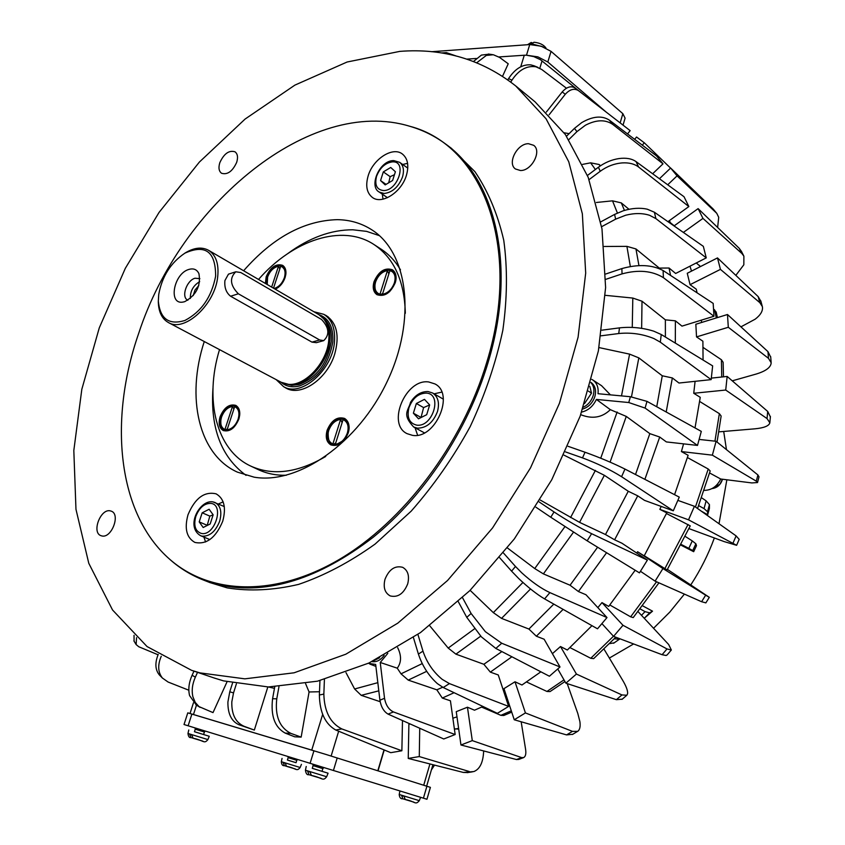 <?xml version="1.0" encoding="UTF-8"?>
<svg xmlns="http://www.w3.org/2000/svg" width="845" height="845" viewBox="0 0 845 845"><rect width="100%" height="100%" fill="white"/><g stroke="black" fill="none" stroke-linecap="round" stroke-linejoin="round"><path stroke-width="1.27" d="M235.766 407.205L236.125 407.374C238.649 408.779 239.832 411.483 239.663 415.486M227.083 429.788L234.656 406.698L235.385 407.005C238.85 409.181 239.758 413.237 238.121 419.152C235.66 425.5 231.984 429.049 227.083 429.788L227.833 430.147L233.695 427.486M227.421 428.785L225.668 429.862L224.326 429.26C220.809 427.063 219.88 422.996 221.548 417.05C223.978 410.776 227.632 407.237 232.491 406.445L233.885 409.064M392.238 271.678L392.576 271.889C395.576 274.076 396.463 277.699 395.249 282.737L395.196 282.948M382.447 294.303L389.894 270.632L391.879 271.446C394.995 273.748 395.83 277.54 394.393 282.821C391.922 289.36 387.939 293.194 382.447 294.303L383.155 294.736L389.788 291.504M382.732 293.405L380.704 294.609L378.169 293.426C374.99 291.113 374.124 287.289 375.592 281.966C378.042 275.502 381.982 271.699 387.433 270.537L388.858 273.907M213.12 514.911L209.835 516.115L207.173 525.484M394.457 174.704L390.168 176.668L388.689 182.816M258.528 279.452C292.94 239.969 342.183 223.502 373.934 244.501L380.852 248.99C388.711 254.07 395.259 261.02 400.488 269.84M373.934 244.501C393.981 257.957 404.449 280.889 405.336 313.273M239.684 415.254L239.695 415.117C241.121 401.861 225.097 403.699 221.2 417.071C219.489 429.535 223.576 433.084 233.442 427.718L233.526 427.644M395.249 282.79L395.354 282.399C400.266 266.333 379.616 266.186 375.169 282.05C373.839 294.673 378.623 297.905 389.524 291.747M348.203 433.01L348.404 432.323C353.221 415.782 332.856 414.303 328.272 430.633C327.29 445.326 332.676 448.441 344.454 439.96L344.876 439.442M344.485 420.345L344.844 420.514C348.436 422.775 349.587 426.799 348.32 432.587L348.14 433.221M335.761 442.886L333.638 444.29L332.011 443.54C328.156 441.111 327.047 436.802 328.684 430.612C331.208 423.947 335.18 420.208 340.609 419.405L342.109 422.669M285.779 274.699L285.79 274.625C287.722 261.432 271.118 263.809 267.242 277.107L266.608 284.163M282.515 267.147L285.24 270.305L285.737 274.942M267.231 284.522L267.601 277.033C269.967 270.939 273.6 267.337 278.491 266.238L279.811 268.942M238.85 419.099C234.878 428.32 229.682 432.133 223.26 430.538C219.277 428.066 218.221 423.461 220.101 416.733C224.094 407.501 229.312 403.72 235.766 405.378C239.663 407.839 240.688 412.423 238.85 419.099M236.04 405.526C229.65 404.153 224.516 407.977 220.661 417.007C218.813 423.525 219.774 428.077 223.524 430.665M348.224 432.946C343.968 442.907 338.18 446.889 330.87 444.892C326.508 442.136 325.262 437.266 327.121 430.274C331.398 420.292 337.218 416.342 344.559 418.423C348.827 421.18 350.041 426.017 348.224 432.946M344.844 418.581C337.556 416.775 331.832 420.768 327.67 430.559C325.843 437.351 326.994 442.167 331.134 445.019M265.372 283.445L266.175 276.769C270.484 267.147 275.977 263.344 282.631 265.341C285.927 267.696 286.74 271.794 285.071 277.635C283.043 283.202 279.769 287.057 275.238 289.201M282.895 265.51C276.283 263.809 270.875 267.664 266.703 277.086L265.9 283.751M395.28 282.663C390.601 293.099 384.496 297.102 376.944 294.651C373.342 292.043 372.37 287.712 374.029 281.691C378.729 271.234 384.866 267.273 392.45 269.798C395.967 272.407 396.907 276.695 395.28 282.663M392.714 269.977C385.172 267.749 379.12 271.763 374.557 282.019C372.93 287.86 373.817 292.116 377.197 294.81M324.29 314.615L326.265 315.607C336.849 322.959 339.679 335.74 334.736 353.949C327.406 378.877 301.063 397.034 286.043 388.119L284.078 386.925M516.232 86.348L535.043 101.822L565.379 134.545L588.183 177.292L601.989 228.9L605.611 287.585L598.376 350.939L580.209 416.067L551.743 479.791L514.309 538.962L469.799 590.666L420.504 632.567L368.927 663.029L317.498 681.186L268.404 686.964L223.524 680.88L214.524 678.102M199.885 672.873L191.551 670.317L147.051 646.552L112.543 609.984L88.788 563.319L75.965 509.292L73.821 450.48L81.828 389.27L99.277 327.871L125.335 268.298L159.05 212.422L199.367 162.082L245.113 119.05L294.905 85.113L347.105 62.012L399.791 51.387C443.361 47.985 482.02 59.52 515.767 85.979L546.05 118.765L568.748 161.754L582.353 213.806L585.691 273.093L578.086 337.208L559.474 403.202L530.523 467.866L492.561 527.945L447.544 580.504L397.784 623.156L345.816 654.21L294.092 672.8L244.839 678.841L199.885 672.873M409.994 126.349L410.86 126.602C423.334 130.32 434.89 136.098 445.516 143.935L451.399 148.319L474.879 171.609C488.009 190.981 497.631 213.869 503.757 240.286C507.613 268.372 507.296 298.37 502.828 330.279C495.92 362.706 485.051 394.784 470.232 426.524C453.364 457.377 433.686 485.579 411.188 511.151L375.127 544.053C349.756 562.2 324.237 575.656 298.549 584.402C273.305 590.317 249.528 591.479 227.22 587.888L209.898 582.575M445.516 143.935C496.015 179.742 516.897 268.034 487.998 362.769C467.792 430.116 424.486 495.635 373.152 537.304C318.818 578.941 267.897 594.912 220.387 585.194L203.529 580.071C191.245 575.234 180.207 568.505 170.436 559.918L169.359 558.967M243.613 270.759C272.629 237.656 303.83 220.619 337.239 219.658C350.041 219.837 361.575 223.238 371.863 229.861C408.114 252.718 416.669 319.452 387.327 381.211C358.333 443.097 298.179 484.829 254.144 477.171L237.434 472.144C198.533 454.747 185.911 397.382 204.268 341.538M287.818 253.542C309.418 237.667 331.103 229.755 352.84 229.787L366.582 231.372L379.373 235.639M520.414 170.51L515.471 168.989C506.915 163.349 517.224 143.365 528.505 143.713L533.66 145.308C542.131 151.023 531.6 171.049 520.414 170.51M236.684 162.346C232.512 171.387 227.474 175.021 221.559 173.267C218.866 171.239 218.295 167.701 219.827 162.662C223.999 153.621 229.058 150.009 234.994 151.804C237.635 153.822 238.195 157.339 236.684 162.346M110.294 510.866L111.276 511.162C120.803 514.267 111.519 538.656 101.812 535.931L100.977 535.677C91.397 532.603 100.555 508.32 110.294 510.866M385.003 579.279C389.059 569.35 394.932 565.358 402.642 567.312C407.934 570.343 409.624 575.846 407.712 583.832C403.699 593.729 397.858 597.753 390.2 595.915C384.781 592.884 383.049 587.338 385.003 579.279M412.413 435.333L407.089 433.665C386.44 424.095 405.653 378.412 428.711 381.961L434.911 383.915C455.201 393.791 435.217 439.675 412.413 435.333M406.392 175.38C401.555 192.174 381.982 204.786 372.487 197.519C366.751 193.019 365.315 185.773 368.188 175.76C373.057 159.05 392.693 146.322 402.294 153.948C407.786 158.406 409.149 165.557 406.392 175.38M188.002 514.763C195.005 498.138 204.374 491.167 216.098 493.839C224.147 498.529 226.354 507.655 222.731 521.217C215.792 537.8 206.507 544.856 194.878 542.416C186.544 537.705 184.252 528.484 188.002 514.763M138.696 333.342C108.403 420.166 117.37 513.559 169.644 559.21C209.465 594.299 273.896 597.531 338.665 559.812C403.287 522.052 462.331 444.143 486.794 362.188C522.516 246.18 482.02 144.949 409.846 126.296C310.548 95.907 180.693 204.237 138.696 333.342M579.85 91.693L540.409 59.668L533.786 56.604L526.477 55.21L537.885 56.868L547.824 62.012L605.971 111.91M623.135 124.817L625.078 118.142L622.839 113.663L551.056 51.365L541.127 46.19L529.741 44.563L431.584 51.714M726.858 479.78L719.01 523.752M714.352 537.98C708.321 554.457 700.473 570.079 690.798 584.867M684.397 594.109L669.8 612.086L653.66 628.162M633.623 643.943L609.361 658.065M709.441 504.613L706.124 500.842L704.043 508.605L707.54 511.711L709.441 504.613L709.399 508.458L707.709 514.774L701.096 511.024M695.879 543.789L692.277 540.916L688.823 548.352L692.72 550.591L695.879 543.789L696.491 545.648L693.682 551.69L680.964 545.152M642.601 605.823L652.52 611.167L644.492 618.054L649.625 612.857L645.052 611.632L641.503 615.276M184.02 724.514L187.78 712.853L325.779 754.384L430.401 787.36L426.947 799.264L184.03 724.524M382.32 194.16L382.986 199.166M441.755 392.122L434.087 393.833M415.064 427.76L417.61 435.196M223.133 501.867L218.401 503.979M429.661 404.945L423.609 407.586L421.011 417.567M323.614 318.755L324.417 319.727C328.642 324.934 330.395 331.937 329.698 340.757C328.251 363.551 305.383 387.58 288.567 384.348L281.205 382.289L168.419 322.547C184.59 332.698 215.274 304.369 217.735 276.431C218.95 263.693 215.876 254.979 208.514 250.278C202.018 246.793 194.466 247.553 185.868 252.539L184.791 253.204M208.514 250.278L318.766 314.583L323.424 318.523C327.702 323.804 329.487 330.913 328.779 339.87C327.3 363.012 304.073 387.422 287.025 384.137M158.321 300.82L158.321 302.172C158.649 312.101 162.018 318.892 168.419 322.547M323.73 340.62L316.41 342.658L311.963 342.13L230.579 296.225C226.133 292.655 224.252 287.427 224.928 280.54L228.467 274.15L235.787 271.794L240.793 272.534L321.565 319.484C329.127 327.649 329.846 334.694 323.73 340.62L319.653 339.975L238.353 293.796C230.199 285.43 229.344 278.1 235.787 271.794M158.723 294.535C161.987 276.537 170.722 262.742 184.907 253.141C205.462 243.983 215.697 251.673 215.623 276.188C211.63 296.975 201.416 311.731 184.96 320.445C168.915 325.357 160.032 318.892 158.332 301.042L158.723 294.535M199.874 278.639L194.973 278.237C186.587 280.477 180.999 297.102 187.653 300.102L187.875 300.218M199.673 281.66C193.304 285.441 190.188 291.039 190.347 298.454M184.738 301.654L183.228 302.024C167.944 305.32 173.51 273.685 188.836 269.439C193.6 268.055 196.969 269.481 198.945 273.706C200.973 285.937 196.241 295.254 184.738 301.654M193.199 295.623L194.984 290.036L198.786 285.578M313.907 311.742L323.793 314.319C331.779 319.389 335.349 328.399 334.514 341.338C332.898 369.751 301.253 397.572 283.635 386.693L276.167 379.616M273.505 288.187L280.667 266.323L282.156 266.914C285.082 268.995 285.8 272.629 284.332 277.794C282.135 283.55 278.723 287.131 274.065 288.515M335.338 444.238L343.049 419.69L344.116 420.134C347.887 422.563 348.974 426.852 347.358 432.978C344.813 439.727 340.799 443.488 335.338 444.238L336.078 444.618L344.454 439.96M584.508 403.604L591.511 393.126L589.81 386.387M583.303 407.216C588.194 404.797 591.521 400.815 593.285 395.291C594.626 390.02 593.824 385.795 590.877 382.595M590.93 382.394L591.046 382.479C595.144 385.5 596.433 390.115 594.933 396.347C592.725 402.938 588.638 407.174 582.67 409.064M373.173 660.991L379.616 657.737M384.158 655.34C380.567 660.241 376.49 662.332 371.927 661.593M194.466 731.707L209.264 736.28L194.456 731.728L195.258 729.203L204.405 732.013L205.293 731.083M192.892 738.129L191.033 737.569L189.639 734.284L191.741 734.939L193.146 738.234L202.969 741.192M296.796 760.31L296.056 762.708L294.863 762.348L287.416 760.046L288.156 757.648L296.796 760.31L297.524 759.528M287.416 760.025L296.067 762.686M286.307 766.225L284.427 765.654L283.191 762.57L285.293 763.225L286.539 766.32L295.338 768.971M312.28 768.306L328.071 773.196L312.27 768.337L313.104 765.623L322.853 768.623L323.793 767.619M311.118 775.33L308.974 774.685L307.612 771.21L310.009 771.96L311.393 775.446L321.174 778.372M405.019 799.444L402.833 798.778L401.628 795.525L404.005 796.265L405.23 799.528L413.913 802.148M546.039 48.154C543.757 44.785 539.733 42.82 533.966 42.25L532.413 43.465L529.942 43.644L531.188 42.461L532.667 43.021M387.802 653.343L380.239 662.48L384.538 698.308L379.912 700.199L375.666 664.423L368.272 663.336M546.356 112.036L562.21 91.936L565.273 94.27L549.081 114.804M591.753 379.373L592.746 379.944C596.919 382.901 598.672 387.485 598.006 393.707L630.412 396.727L628.764 402.537L596.38 399.421C593.053 406.361 588.131 410.575 581.624 412.085M588.416 391.14L591.511 393.126M332.898 443.91L340.609 419.405M333.638 444.29L332.37 443.709M271.646 287.099L278.491 266.238M278.533 287.216L274.783 288.927M413.385 413.194L416.353 403.509L424.465 399.358L429.672 404.935L426.693 414.694L418.528 418.814L413.385 413.194L420.662 417.24M423.609 407.586L416.353 403.509M203.909 537.093L205.588 541.972M407.586 163.328L402.685 164.479M310.073 763.394L313.939 750.772L311.742 750.106L322.653 714.416M191.91 714.057L311.742 750.106M723.7 431.457L726.457 449.635M613.607 643.256L619.353 639.264L614.304 638.778M609.541 643.636L614.262 642.823M640.193 608.928L645.052 611.632M685.306 536.469L692.277 540.916M693.682 551.69L692.72 550.591M619.353 639.264L620.008 638.809M649.625 612.857L652.52 611.167M681.302 544.507L688.823 548.352M707.709 514.774L707.54 511.711M698.667 505.637L704.043 508.605M701.593 497.789L706.124 500.842M579.86 91.63L582.004 93.362M529.741 44.563L526.488 55.21L524.27 55.231L520.731 66.797M466.915 59.118L476.295 58.474M498.899 56.942L524.27 55.231M377.821 770.746L384.021 749.895M384.232 749.98L378.042 770.809M483.657 750.941C483.192 762.306 479.928 769.172 473.844 771.559L463.335 772.436L408.241 758.43L408.885 724.239L410.269 724.017M452.867 718.218L456.987 716.856M521.164 721.767L525.622 749.494C526.224 753.877 525.548 756.592 523.594 757.616L521.64 757.595L516.485 759.539L460.958 744.994L456.247 711.67L467.454 707.212L474.499 710.201L482.981 706.473M504.961 695.266L505.975 694.696M567.206 683.616L577.811 713.497L579.902 721.651C580.557 726.626 579.828 729.858 577.695 731.347L572.456 731.369L566.572 734.907L514.246 719.771L503.979 688.643L514.996 681.778L521.967 684.999L540.885 671.817M552.398 653.681L560.499 646.531L567.333 650.027L591.965 625.67M597.837 607.629L601.978 602.612L608.696 606.425L635.176 570.238M636.771 553.074L637.574 551.743L644.175 555.873L666.768 512.883L659.85 509.366L661.181 506.419M683.573 443.857L681.408 451.568L688.136 455.297L674.563 494.684M695.097 381.317L693.734 393.274L700.251 397.33L695.012 427.919M703.061 360.033L702.892 341.211L696.534 336.901L695.836 324.248L727.482 314.509L767.957 351.626L768.464 358.322L771.179 362.758C770.904 367.332 765.908 371.103 756.18 374.05L732.256 380.831M701.614 322.473L701.371 320.149M697.062 292.814L696.28 289.212L690.059 284.68L687.26 273.273L717.489 257.915L758.176 296.616L759.803 302.637L762.348 306.534C763.162 310.654 760.764 314.879 755.176 319.188L740.938 326.846M691.516 271.108L689.974 266.186M671.215 223.957L669.282 220.693M423.725 785.216L429.936 763.943M511.89 712.62L511.246 712.335M516.485 759.539L518.872 759.391M566.53 136.203L574.442 128.387L576.945 131.619L585.416 125.229C596.274 119.62 605.4 119.356 612.794 124.437L663.008 163.824L656.565 155.955L642.327 145.16L644.249 142.752L670.571 168.092M704.181 490.385C711.479 490.29 716.993 486.498 720.722 479.009L751.828 482.928L757.543 482.548L756.307 481.175L712.367 455.159L716.095 441.28L699.174 439.432M709.61 472.968L720.722 479.009M640.468 571.294L655.097 581.138L701.603 601.724L705.871 602.865M667.423 569.403L709.325 597.341L705.67 595.176L701.603 601.724M705.67 595.176L662.934 568.548L637.574 551.743M644.249 555.735L667.085 569.963L690.249 525.875L666.473 513.528M655.097 581.138L662.934 568.548M681.408 451.568L712.367 455.159M697.558 508.51L710.18 470.95L708.237 469.017L687.471 457.567M759 476.855L757.923 474.964L756.307 481.175M757.923 474.964L716.095 441.28M717.046 442.051L721.144 416.036L719.359 413.638L699.692 401.481M601.936 623.642L613.576 636.38L622.976 625.289L667.011 648.949L671.352 650.016L668.659 644.513L638.059 611.632M557.774 668.976L565.886 683.182L576.417 674.056L621.92 694.939L626.863 695.245L627.592 693.724C627.919 690.883 626.303 686.436 622.733 680.394L603.985 649.087M718.884 431.858L754.838 428.827C764.017 427.94 769.024 425.933 769.848 422.806L767.028 418.56L725.718 390.041L727.165 376.437L711.332 378.116M689.002 528.621L724.154 541.592L736.629 545.31L688.527 519.823L694.432 506.282L677.891 500.388M609.858 604.999L630.645 616.829L633.232 617.579L658.942 582.839M622.976 625.289L601.978 602.612M693.734 393.274L725.718 390.041M770.386 416.891L767.714 411.452L727.165 376.437M696.534 336.901L728.305 327.279L768.464 358.322M723.489 376.828L723.13 362.294L721.408 359.748L703.072 347.411M770.724 357.181L767.957 351.626M690.059 284.68L720.436 269.375L759.803 302.637M717.426 317.604L716.19 312.069L713.581 309.059M760.944 301.433L758.176 296.616M683.362 232.417L702.955 218.401L741.878 253.5L743.885 256.141L743.832 264.791L735.837 275.364M700.505 266.545L696.269 262.975M741.53 251.535L739.248 248.335L698.118 208.62L674.056 225.932M667.719 184.791L677.067 175.866L716.782 213.341L718.715 217.323L717.627 227.453M674.236 225.795L670.592 222.879M713.307 209.169L670.634 168.028L659.449 178.739M644.249 142.752L636.538 136.996L634.658 139.34M576.417 674.056L560.499 646.531M569.995 647.608L590.761 658.287L593.655 658.635L615.794 637.214M572.456 731.369L525.421 712.927L514.996 681.778M526.551 681.968L546.947 691.453L550.01 691.601L564.956 681.556M469.207 771.485L419.278 756.571L419.733 728.253M454.356 728.802L458.719 729.119M434.541 765.116L431.372 769.964M565.886 683.182L616.396 699.671L622.258 699.174M460.958 744.994L472.292 740.621L467.454 707.212M521.64 757.595L472.292 740.621M481.629 707.096L500.863 715.335L503.789 715.493L511.721 712.124M739.174 539.374L736.122 535.91L694.432 506.282M463.335 772.436L467.972 772.552M566.572 734.907L572.794 734.273M613.576 636.38L662.1 654.706L666.113 655.488L667.233 654.822M659.85 509.366L688.527 519.823M408.241 758.43L419.278 756.571M677.067 175.866L670.634 168.028M712.409 208.197L715.873 212.37M702.955 218.401L698.118 208.62M739.248 248.335L741.878 253.5M720.436 269.375L717.489 257.915M728.305 327.279L727.482 314.509M767.714 411.452L767.028 418.56M736.122 535.91L733.08 542.955M667.011 648.949L662.1 654.706M621.92 694.939L616.396 699.671M514.246 719.771L525.421 712.927M246.075 475.376C221.263 457.092 210.236 428.014 212.972 388.151M286.254 475.27C276.093 475.481 266.809 473.612 258.401 469.683L250.944 466.176C216.204 450.385 204.11 399.78 219.52 349.608M331.134 756.032L338.665 731.221M600.774 221.865L614.59 214.419L615.635 219.161L625.691 215.232C634.489 213.003 642.464 213.024 649.594 215.306L655.889 218.591L706.251 257.883L675.662 273.474L669.06 268.023L670.56 275.417M605.728 274.012L621.867 268.583L622.047 273.886C638.387 269.47 652.171 270.727 663.409 277.667L713.962 316.262L681.989 326.128L675.387 320.825L675.324 343.102M601.915 330.173L619.48 327.871L618.741 333.532C630.919 332.307 642.644 333.986 653.914 338.56L660.315 342.162L711.152 379.627L678.968 383.028L672.345 377.937L662.269 375.782L638.82 357.879L629.588 354.129L599.02 347.58M666.209 411.99L672.345 377.937M628.764 402.537L645.094 408.082L697.495 445.421L666.378 441.924L659.713 437.034L649.837 433.633L626.272 416.416L610.333 409.667C602.147 417.641 592.26 419.31 580.705 414.673M644.883 479.347L659.713 437.034M568.072 446.308L585.036 452.233L582.511 457.895C597.225 463.387 610.248 469.651 621.582 476.717L673.285 510.813L644.492 500.356L637.732 495.835L614.611 539.797L621.941 543.229L647.376 560.119L591.616 533.691C579.659 527.787 567.132 520.541 554.045 511.943L550.76 517.235L535.899 507.18M606.573 552.714L578.424 591.542L585.976 594.743L606.995 617.568L549.884 592.609C541.138 588.511 531.748 581.909 521.703 572.783L515.482 566.467L511.584 571.157L499.67 557.732M563.119 609.372L536.364 636.222L544.127 639.221L560.013 666.98L501.729 643.246L485.336 631.659L471.109 613.481L466.778 617.368L458.307 601.693M511.901 656.776L490.343 672.124L498.275 674.965L508.627 706.399L449.424 683.594L442.22 679.369C433.2 671.923 426.788 662.512 422.975 651.136L418.402 654.083L413.416 637.521M454.103 692.699L442.305 698.065L450.427 700.79L455.159 734.527L393.443 711.944C388.742 709.62 385.774 705.079 384.538 698.308M542.046 60.893L539.818 68.244M278.956 686.731L276.769 698.836L272.586 698.709L274.731 686.9M324.417 679.443L323.846 694.104L319.368 694.991L319.949 680.595M417.905 634.415L422.975 651.136M462.542 597.721L471.109 613.481M503.483 553.031L515.482 566.467M539.131 501.919L554.045 511.943M582.511 457.895L565.558 451.927M618.741 333.532L601.059 335.814M622.047 273.886L605.749 279.346M615.635 219.161L601.629 226.692M587.455 175.454L598.418 167.225L600.246 171.271L589.081 179.626M576.945 131.619L568.833 139.605M507.803 79.874L508.542 78.648L511.986 80.117L510.803 82.071M197.54 672.345L195.343 677.172L192.1 675.25L193.98 671.141M236.378 683.88L233.526 692.889L229.766 691.812L232.533 683.098M397.646 647.629C401.607 655.635 401.47 662.48 397.256 668.173L401.026 673.845L408.23 680.109L436.844 689.826L442.305 698.065M345.985 672.609L354.615 688.981L361.216 695.34L380.144 701.688M397.256 668.173L380.239 662.48M565.273 94.27C569.784 89.327 574.167 88.091 578.424 90.595L574.727 87.817C570.776 85.672 566.604 87.046 562.21 91.936M158.068 654.78L138.791 646.763L136.129 644.566L136.541 637.679M592.746 379.944L601.566 385.7L610.428 394.868M596.38 399.421L610.333 409.667M713.962 316.262L713.18 303.387L663.093 270.527C651.939 264.686 638.197 264.041 621.867 268.583M663.409 277.667L663.093 270.527M675.387 320.825L665.364 319.832L642.01 301.211L632.81 298.063L605.305 295.327M665.364 319.832L665.395 337.049M697.495 445.421L701.297 431.394L646.985 401.364L630.412 396.727M645.094 408.082L646.985 401.364M649.837 433.633L635.514 474.51M669.06 268.023L659.29 268.087L635.958 248.948L626.905 246.36L604.249 246.476M673.285 510.813L679.274 497.113L624.973 469.07C613.132 463.176 599.823 457.557 585.036 452.233M637.732 495.835L628.268 491.262L604.365 475.302L564.059 455.18M540.251 500.05L579.575 522.358L605.495 534.536L614.611 539.797M550.76 517.235L587.169 540.821L639.454 572.868L647.376 560.119M507.454 547.993L534.737 568.558L543.388 573.882L570.058 585.236L578.424 591.542M511.584 571.157L518.693 578.519C528.209 587.539 536.85 594.331 544.592 598.904L597.51 628.807L606.995 617.568M470.126 590.338L493.322 612.625L501.539 618.382L528.907 629.05L536.364 636.222M466.778 617.368L481.407 636.887L495.835 648.442L549.398 676.232L560.013 666.98M429.725 625.754L448.199 648.073L455.909 654.146L483.868 664.286L490.343 672.124M418.402 654.083C422.352 665.966 428.679 675.82 437.383 683.626L443.213 687.513L497.367 713.338L508.627 706.399M379.912 700.199C381.095 706.98 383.81 711.606 388.066 714.11L443.762 738.974L455.159 734.527M402.484 720.542L401.871 750.761L341.803 728.918C330.31 723.088 324.322 711.479 323.846 694.104M319.368 694.991C319.737 712.356 325.188 724.028 335.74 730.017L390.781 752.673L401.871 750.761M600.246 171.271C606.995 166.349 614.336 163.56 622.279 162.905C629.039 162.515 634.479 163.877 638.598 167.014L688.855 206.56L667.93 221.665M628.986 209.285L621.318 202.916L612.519 200.835L596.401 202.473M663.008 163.824L652.646 173.764M600.563 165.715L599.094 164.5L590.634 162.831L582.649 164.363M158.226 654.4C154.73 663.082 155.174 670 159.557 675.166L160.212 675.81M511.986 80.117C518.841 69.85 526.826 65.414 535.973 66.797L541.687 69.448L566.446 88.207M192.1 675.25C188.879 682.57 188.044 689.362 189.597 695.636L196.41 705.11M476.76 62.741L486.329 55.411L493.332 54.745L499.564 57.407L508.236 63.787L502.553 76.272M688.855 206.56L684.027 196.737L636.042 161.606C631.838 158.659 626.177 157.635 619.047 158.554C611.632 159.684 604.756 162.578 598.418 167.225M134.038 635.313L134.08 641.207M388.066 714.11L393.443 711.944M578.202 90.415L630.159 130.648L627.529 133.932M578.424 90.595L630.159 130.648M569.118 133.647L564.101 132.771M442.674 687.238L436.844 689.826M534.315 65.889L530.882 64.885C522.495 64.188 515.049 68.772 508.542 78.648M642.327 145.16L609.351 120.138C601.999 115.374 592.789 116.198 581.719 122.609L574.442 128.387M706.251 257.883L703.336 246.349L654.389 212.222L647.259 209.19C639.992 207.585 631.997 208.113 623.283 210.764L614.59 214.419M711.152 379.627L712.652 365.885L661.255 334.514L653.766 331.177C642.57 327.702 631.141 326.603 619.48 327.871M272.586 698.709C270.601 715.884 274.783 727.344 285.145 733.08L294.715 736.808L301.158 737.115L290.796 733.354C279.547 727.566 274.868 716.053 276.769 698.836M229.766 691.812L227.907 702.005C227.738 713.75 231.424 721.334 238.977 724.746L254.334 730.08L244.036 726.277C235.565 722.464 231.488 714.331 231.815 701.868L233.526 692.889M267.833 686.953L254.334 730.08M227.03 681.809L213.014 712.61L199.04 706.621L195.269 702.448L192.935 696.882C191.477 690.671 192.28 684.101 195.343 677.172M305.605 683.668L309.069 691.97L319.495 691.738M309.069 691.97L301.158 737.115M268.393 686.964L274.467 688.358M188.826 690.217L168.102 682.042L162.409 678.039C157.909 672.303 157.529 665.057 161.247 656.28M443.202 53.256L446.35 52.601L456.036 55.95M489.255 54.154L481.407 55.094L473.517 61.463M442.336 52.897L441.502 52.939M238.977 724.746L244.036 726.277M285.145 733.08L290.796 733.354M335.74 730.017L341.803 728.918M443.213 687.513L449.424 683.594M495.835 648.442L501.729 643.246M544.592 598.904L549.884 592.609M587.169 540.821L591.616 533.691M621.582 476.717L624.973 469.07M660.315 342.162L661.255 334.514M655.889 218.591L654.389 212.222M638.598 167.014L636.042 161.606M612.794 124.437L609.351 120.138M662.269 375.782L656.745 406.762M628.268 491.262L605.495 534.536M597.605 547.222L570.058 585.236M553.802 604.112L528.907 629.05M501.877 651.569L483.868 664.286M275.058 289.085L278.332 287.363M380.704 294.609L378.518 293.627M225.668 429.862L224.696 429.418M325.705 456.469C297.831 472.756 272.914 475.988 250.944 466.176M390.728 167.468L395.397 171.746L392.619 180.481L385.183 184.897L380.556 180.576L383.324 171.894L390.728 167.468M390.168 176.668L383.324 171.894M386.059 184.379L380.556 180.576M209.137 509.26L213.151 514.827L210.173 523.974L203.18 527.502L199.209 521.904L202.177 512.809L209.137 509.26M209.835 516.115L202.177 512.809M206.888 525.167L199.209 521.904M379.996 294.176L387.433 270.537M224.928 429.503L232.491 406.445M201.247 533.406C195.258 531.251 193.442 525.601 195.808 516.443C199.378 507.528 204.458 503.187 211.049 503.398C224.77 504.983 214.45 536.755 201.247 533.406M224.295 506.567L212.982 501.888C199.874 499.321 185.055 526.604 200.592 535.709L202.103 536.163C209.666 536.543 215.517 531.579 219.658 521.259C222.14 511.975 220.619 505.732 215.084 502.521L213.267 501.972M383.387 190.537C376.743 189.671 374.472 184.918 376.564 176.278C379.996 167.648 385.309 162.842 392.513 161.86C407.543 160.856 397.963 191.192 383.387 190.537M399.653 162.325L393.823 160.613C379.405 160.106 368.515 186.703 379.278 192.09L384.126 193.494C392.386 192.502 398.502 186.998 402.484 177.006C404.375 170.278 403.435 165.377 399.653 162.325L407.776 168.102M547.824 62.012L551.056 51.365M423.419 798.187L426.905 786.22M432.651 393.009L428.066 391.552C421.021 391.425 415.18 395.016 410.533 402.326C408.462 410.712 401.597 414.018 413.649 426.989L417.388 428.161C426.503 428.109 433.2 422.542 437.488 411.494C439.696 402.864 438.08 396.696 432.651 393.009L443.329 399.146M416.606 425.109C409.276 423.229 406.709 417.419 408.938 407.702C412.624 398.153 418.433 393.295 426.376 393.105C442.981 393.907 432.714 427.813 416.606 425.109M322.367 317.371C329.064 322.262 332.011 330.342 331.24 341.633C327.459 363.456 316.653 377.757 298.834 384.559L291.768 385.331L285.409 383.841M318.628 314.509C328.853 318.069 333.574 327.173 332.814 341.813C328.927 364.258 317.804 378.982 299.468 385.964C292.085 387.77 285.937 386.514 281.005 382.172M722.454 479.231L719.855 484.301L711.997 488.59M193.146 738.234C203.846 740.357 204.057 744.329 207.891 739.586L187.981 733.471L188.784 729.985M286.539 766.32C296.627 768.327 296.521 771.96 300.155 767.503L281.322 761.715L282.05 758.398M311.393 775.446C322.632 777.727 322.737 781.731 326.656 776.745L305.425 770.207L306.228 766.468M405.22 799.518C415.529 801.482 415.244 805.433 419.289 800.669L399.21 794.49L399.928 790.983M527.745 44.711L531.019 43.708L543.103 46.876M311.963 342.13L319.653 339.975M238.353 293.796L230.579 296.225M337.218 757.933L333.395 770.566M191.899 714.046L188.129 725.792M622.839 113.663L620.156 122.895M664.857 568.643L688.052 524.481M714.944 441.153L719.359 413.638M500.863 715.335L511.299 710.825M455.106 729.098L458.613 728.379M546.947 691.453L563.995 679.866M590.761 658.287L613.459 636.253M630.645 616.829L656.554 581.782M695.435 507L708.237 469.017M721.736 377.018L721.408 359.748M716.328 317.942L714.543 309.745M700.051 266.777L699.406 265.372M422.225 663.589L401.026 673.845M377.831 682.665L354.615 688.981M629.588 354.129L621.497 395.904M617.135 412.011L600.732 458.201M642.01 301.211L641.64 328.325M632.81 298.063L632.261 327.406M626.272 416.416L610.09 462.13M193.463 714.521L196.473 705.152M378.803 690.84L361.216 695.34M426.704 671.331L408.23 680.109M590.634 162.831L595.376 169.507M612.519 200.835L617.41 213.014M626.905 246.36L630.338 266.481M595.419 470.369L570.576 517.541M564.925 526.646L534.737 568.558M522.928 582.469L493.322 612.625M474.436 628.87L448.199 648.073M599.094 164.5L600.182 165.969M621.318 202.916L624.444 210.405M635.958 248.948L638.947 265.583M638.82 357.879L631.479 396.844M604.365 475.302L579.575 522.358M573.48 532.181L543.388 573.882M530.533 588.976L501.539 618.382M480.71 636.158L455.909 654.146M235.385 407.005L236.125 407.374M391.879 271.446L392.576 271.889M215.179 678.334L191.551 670.317M210.363 582.754L203.529 580.071M169.644 559.21L170.436 559.918M184.907 253.141L185.868 252.539M283.635 386.693L288.06 389.027M282.156 266.914L282.864 267.337M344.116 420.134L344.844 420.514M195.258 729.203L195.068 727.925M191.033 737.569C189.375 737.97 188.361 736.597 187.981 733.471M288.156 757.648L287.987 756.581M284.427 765.654C282.631 765.95 281.596 764.64 281.322 761.715M313.104 765.623L312.882 764.26M308.974 774.685C307.126 775.182 305.943 773.693 305.425 770.207M402.833 798.778C400.72 799.064 399.505 797.638 399.21 794.49M531.188 42.461L527.523 44.732M419.289 800.669L420.588 797.321M326.656 776.745L328.071 773.196M322.029 771.337L322.853 768.623M300.155 767.503L301.422 764.355M207.891 739.586L209.264 736.28M203.592 734.537L204.405 732.013M722.517 479.231C720.743 484.776 717.225 487.903 711.965 488.611M332.011 443.54L332.74 443.921M323.793 314.319L328.177 316.886M158.332 301.042L158.321 302.172M413.649 426.989L424.422 432.872M709.304 597.341L705.839 602.918M759.021 476.781L757.553 482.442M426.662 786.146L432.904 764.704M523.361 757.69L518.64 759.475M472.471 771.823L467.317 772.657M713.148 208.979L716.602 213.13M741.266 251.018L743.621 255.644M760.775 300.831L762.158 305.901M770.682 356.674L771.115 362.167M770.418 416.543L769.869 422.373M736.65 545.236L739.206 539.279M671.215 650.154L667.117 654.949M626.578 695.477L622.026 699.364M577.23 731.601L572.392 734.506M369.783 664.064L375.898 666.388M190.03 713.486L193.463 702.786M133.89 640.89L136.003 644.344M577.98 90.246L574.727 87.817M537.969 67.389L533.713 65.656M492.508 54.64L488.357 54.027M445.759 52.665L441.502 52.96M162.578 678.229L159.578 675.144M195.945 704.814L200.117 707.381M409.846 126.296L410.86 126.602M379.278 192.09L387.475 197.688M200.592 535.709L209.866 539.575M378.169 293.426L378.877 293.859M224.326 429.26L225.076 429.619"/></g></svg>
